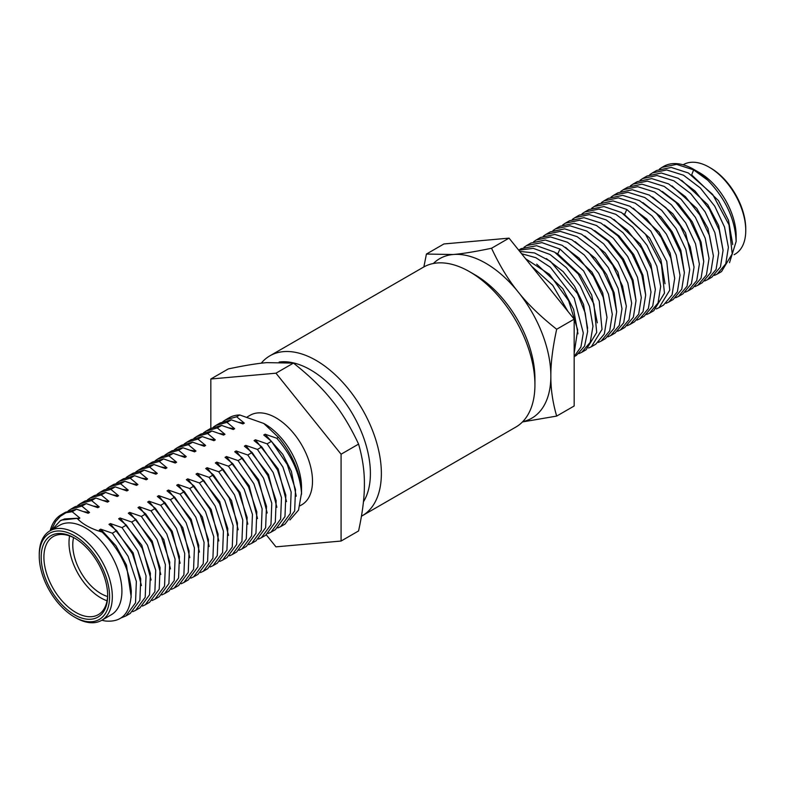 <?xml version="1.0" encoding="UTF-8"?>
<svg xmlns="http://www.w3.org/2000/svg" width="785" height="785" viewBox="0 0 785 785"><rect width="100%" height="100%" fill="white"/><g stroke="black" fill="none" stroke-linecap="round" stroke-linejoin="round"><path stroke-width="1.18" d="M73.584 537.597A39.75 22.951 -120 0 0 107.584 596.492M69.61 535.91A45.079 26.023 -120 0 0 107.064 600.78M107.653 594.775A45.079 26.023 60 0 1 98.331 614.635A45.079 26.023 60 0 1 53.243 588.603A45.079 26.023 60 0 1 53.252 536.547A45.079 26.023 60 0 1 75.115 538.402M74.418 537.99L74.418 537.99A47.021 27.151 60 0 1 107.663 595.58A47.021 27.151 60 0 1 74.418 614.773A47.021 27.151 60 0 1 41.173 557.193A47.021 27.151 60 0 1 74.418 537.99M74.418 535.772A49.73 28.711 60 0 1 109.586 596.688A49.73 28.711 60 0 1 74.418 616.99A49.73 28.711 60 0 1 39.25 556.084A49.73 28.711 60 0 1 74.418 535.772M39.25 556.084L39.25 554.495A51.673 29.83 60 0 1 49.955 530.846A51.673 29.83 60 0 1 75.792 533.398A51.673 29.83 60 0 1 112.324 596.688A51.673 29.83 60 0 1 101.628 620.346A51.673 29.83 60 0 1 75.792 617.785L74.418 616.99M101.628 620.346L111.225 614.802A51.673 29.83 -120 0 0 121.92 591.144A51.673 29.83 -120 0 0 99.371 539.148A51.673 29.83 -120 0 0 59.552 525.302L49.955 530.846M141.437 585.581L133.107 552.777L110.342 523.605L108.987 524.36L116.69 530.689L112.334 533.201L100.676 529.159L99.312 529.953L102.119 532.063C119.811 549.471 129.535 569.154 131.301 591.144C131.095 612.624 122.45 622.583 105.367 621.004L105.337 620.994A60.013 34.648 60 0 1 101.864 620.209M102.119 532.063C91.06 528.913 82.69 524.311 76.999 518.277L64.635 518.914L60.278 520.759L52.301 529.482M51.339 530.042L55.588 521.525L60.298 516.344L66.009 512.703L72.2 511.722L76.557 509.2L88.165 513.282L89.549 512.477L81.885 506.129L70.719 509.22L68.177 510.937M50.191 530.709A60.013 34.648 60 0 1 61.279 514.675A60.013 34.648 60 0 1 65.999 512.693M76.999 518.277L78.51 518.856L79.874 518.071L72.2 511.722M289.92 519.984L298.526 510.103L301.518 492.911A60.013 34.648 -120 0 0 278.43 437.304L276.791 438.256L265.124 434.203L263.76 435.008L271.463 441.327L267.116 443.839L255.439 439.786L254.085 440.591M278.43 437.304L263.76 423.449L239.759 414.98L236.658 416.776L225.511 419.857L222.96 421.574M242.948 423.91L244.321 423.125L236.658 416.776M215.826 425.45L220.183 422.929L231.339 419.847L242.948 423.929M231.339 419.847L226.973 422.359L215.836 425.441L213.285 427.158M221.664 425.431L217.317 427.943L206.161 431.034L210.508 428.512L221.664 425.431L233.273 429.503L234.646 428.708L226.973 422.359M224.981 434.301L217.317 427.943M223.607 435.086L224.971 434.291L219.368 433.497M200.852 434.095L211.989 431.014L223.597 435.086M211.989 431.014L207.642 433.526L196.486 436.617L193.944 438.334M215.316 439.875L207.642 433.526M191.177 439.678L202.314 436.597L213.922 440.679L215.296 439.875M202.314 436.597L197.967 439.109L186.81 442.2L184.259 443.917M181.502 445.262L192.639 442.181L204.247 446.263L205.631 445.458L197.967 439.109M192.639 442.181L188.302 444.693L177.135 447.784L174.584 449.501M194.582 451.836L195.956 451.051L188.302 444.693M182.964 447.774L178.607 450.286L167.47 453.367L171.817 450.855L182.964 447.774L194.582 451.846M184.917 457.42L186.28 456.635L178.607 450.286M173.308 453.347L168.942 455.869L157.795 458.95L162.161 456.428L173.308 453.347L184.907 457.439M163.633 458.931L159.276 461.452L148.12 464.543L152.476 462.022L163.633 458.931L175.232 463.022L176.605 462.218L168.942 455.869M166.95 467.791L159.276 461.452M165.566 468.596L166.93 467.801M153.948 464.524L149.601 467.036L138.435 470.127L142.801 467.605L153.948 464.524L165.556 468.606M157.275 473.384L149.601 467.036M133.136 473.188L144.273 470.107L155.881 474.189L157.255 473.384M144.273 470.107L139.926 472.619L128.769 475.71L126.228 477.427M147.609 478.968L139.926 472.619M123.461 478.772L134.598 475.69L146.206 479.772L147.59 478.968M134.598 475.69L130.261 478.202L119.094 481.293L116.553 483.01M136.541 485.346L137.915 484.561L130.261 478.202M109.439 486.877L113.776 484.365L124.923 481.284L136.531 485.356M124.923 481.284L120.586 483.786L109.419 486.886L106.868 488.594M99.744 492.47L104.101 489.948L115.248 486.867L126.866 490.939L128.24 490.144L120.586 483.786M115.248 486.867L110.891 489.379L99.754 492.46L97.203 494.177M105.592 492.44L101.226 494.962L90.079 498.043L94.445 495.531L105.592 492.44L117.2 496.532L118.564 495.727L110.891 489.379M108.919 501.301L101.226 494.962M107.525 502.106L108.889 501.311M95.917 498.033L91.56 500.545L80.404 503.636L84.76 501.115L95.917 498.033L107.516 502.115M99.244 506.894L91.56 500.545M75.095 506.698L86.232 503.617L97.84 507.699L99.214 506.894M86.232 503.617L81.885 506.129M151.112 580.007L141.8 545.251L120.017 518.012L118.653 518.777L126.365 525.106L122.009 527.618L110.361 523.556M128.318 513.194L136.031 519.523L131.694 522.025L120.036 517.982M137.983 507.61L145.725 513.93L141.369 516.442L129.702 512.399L128.328 513.194M199.478 552.1L191.206 519.376L168.392 490.085L167.028 490.851L174.731 497.18L170.384 499.692L158.727 495.639L157.353 496.444L165.056 502.763L160.699 505.275L149.052 501.222L147.678 502.027L155.391 508.346L151.024 510.868L139.377 506.806L138.003 507.61M209.144 546.488L202.393 517.011L178.058 484.502L176.694 485.267L184.406 491.596L180.059 494.108L168.402 490.056M186.349 479.694L194.072 486.013L189.725 488.525L178.077 484.463M196.024 474.101L203.747 480.43L199.4 482.932L187.752 478.879L186.369 479.684M215.365 462.934L223.107 469.253L218.74 471.775L207.093 467.713L205.719 468.517L213.441 474.837L209.085 477.349L197.418 473.306L196.044 474.101M257.519 518.561L249.188 485.758L226.423 456.585L225.069 457.341L232.772 463.67L228.415 466.182L216.768 462.129L215.394 462.924M267.194 512.997L258.628 479.684L236.099 450.992L234.735 451.758L242.447 458.087L238.09 460.599L226.443 456.536M244.39 446.184L252.122 452.494L247.775 455.006L236.118 450.953M254.065 440.601L261.798 446.91L257.431 449.432L245.764 445.37L244.41 446.174M277.89 527.903L280.667 526.598L290.303 513.498L291.147 492.048L282.865 466.987L267.116 443.839M239.759 414.98A60.013 34.648 -120 0 0 229.092 417.787L225.511 419.857M271.463 441.327L287.222 464.455L295.513 489.516L294.66 510.976L285.043 524.076L280.687 526.588M261.798 446.91L277.547 470.048L285.838 495.109L284.984 516.569L275.358 529.669L271.002 532.181L280.628 519.081L281.472 497.611L273.19 472.55L257.431 449.432M268.215 533.486L271.011 532.171M252.122 452.494L267.871 475.632L276.163 500.693L275.319 522.153L265.683 535.252M258.55 539.069L261.336 537.754L270.962 524.665L271.787 503.214L263.524 478.134L247.775 455.006M206.161 431.034L203.609 432.751M242.447 458.087L258.196 481.205L266.488 506.266L265.634 527.736L256.018 540.836L251.661 543.348M248.874 544.653L251.671 543.338L261.287 530.258L262.121 508.798L253.859 483.727L238.09 460.599M232.772 463.67L248.521 486.808L256.813 511.859L255.959 533.329L246.333 546.419L241.986 548.931L251.602 535.841L252.446 514.391L244.184 489.31L228.415 466.182M239.199 550.236L241.996 548.931M223.107 469.253L238.846 492.391L247.138 517.452L246.294 538.912L236.658 552.012L232.311 554.514L241.927 541.424L242.781 519.964L234.509 494.893L218.74 471.775M229.524 555.829L232.321 554.514M213.441 474.837L229.171 497.975L237.462 523.036L236.628 544.486L226.993 557.595L222.646 560.097L232.272 546.998L233.096 525.548L224.824 500.477L209.085 477.349M167.47 453.367L164.919 455.084M219.859 561.403L222.646 560.097M203.747 480.43L219.506 503.548L227.787 528.609L226.934 550.079L217.327 563.169M157.795 458.95L155.244 460.667M210.184 566.986L212.97 565.681L222.597 552.591L223.421 531.141L215.159 506.06L199.4 482.932M194.072 486.013L209.831 509.131L218.122 534.192L217.268 555.662L207.652 568.752M148.12 464.543L145.568 466.251M200.509 572.579L203.305 571.264L212.912 558.174L213.746 536.714L205.484 511.643L189.725 488.525M184.406 491.596L200.155 514.724L208.447 539.776L207.603 561.246L197.977 574.345L193.63 576.857M190.833 578.162L193.62 576.857L203.246 563.758L204.071 542.307L195.808 517.227L180.059 494.108M138.435 470.127L135.893 471.844M174.731 497.18L190.48 520.298L198.772 545.359L197.918 566.839L188.302 579.929L183.945 582.441L193.571 569.351L194.405 547.901L186.143 522.82L170.384 499.692M181.158 583.746L183.955 582.441M165.056 502.763L180.805 525.901L189.097 550.952L188.253 572.412L178.627 585.512L174.27 588.024L183.886 574.934L184.73 553.474L176.468 528.403L160.699 505.275M171.483 589.329L174.28 588.024M155.391 508.346L171.14 531.484L179.422 556.545L178.578 578.005L168.942 591.105M161.808 594.922L164.605 593.607L174.211 580.527L175.065 559.057L166.793 533.986L151.024 510.868M145.725 513.93L161.465 537.068L169.746 562.129L168.912 583.589L159.276 596.688M152.143 600.505L154.93 599.2L164.556 586.101L165.38 564.641L157.108 539.58L141.369 516.442M136.031 519.523L151.799 542.651L160.081 567.712L159.218 589.172L149.611 602.262M90.079 498.043L87.537 499.76M142.468 606.089L145.264 604.774L154.88 591.684L155.705 570.234L147.443 545.153L131.694 522.025M126.365 525.106L142.114 548.224L150.406 573.285L149.552 594.755L139.936 607.855L135.579 610.367M80.404 503.636L77.862 505.344M132.793 611.672L135.589 610.367L145.205 597.277L146.03 575.817L137.768 550.736L122.009 527.618M116.69 530.689L132.439 553.817L140.731 578.879L139.887 600.339L130.251 613.438L125.904 615.95L135.53 602.841L136.355 581.391L128.083 556.32L112.334 533.201M121.292 617.834L125.914 615.95M301.518 492.911C299.939 473.689 291.696 455.467 276.791 438.256M65.42 512.281L76.557 509.2M245.764 445.419L268.499 474.533L276.86 507.277M229.053 427.913L234.322 428.659M255.429 439.835L278.125 468.861L286.525 501.615M238.699 422.32L244.233 423.135M265.124 434.242L282.737 454.319L291.382 471.373L296.22 496.228M207.083 467.742L231.555 500.555L238.169 529.806M190.333 450.247L195.916 451.051M216.758 462.169L240.063 492.46L247.844 524.164M200.008 444.663L205.533 445.458M209.664 439.07L215.227 439.885M301.528 494.226L301.528 487.456A51.673 29.83 -120 0 0 264.996 424.165L263.76 423.449M300.076 505.766L301.793 504.775A51.673 29.83 -120 0 0 312.499 481.117A51.673 29.83 -120 0 0 289.94 429.12A51.673 29.83 -120 0 0 250.121 415.275L247.383 416.855M210.831 428.335L210.831 379.008L275.957 373.189L341.082 454.211L341.082 541.042L275.957 546.86L266.321 534.87M341.082 454.211L358.578 444.104C362.572 457.871 364.505 471.226 364.397 484.168C364.505 496.983 362.572 512.576 358.578 530.945L341.082 541.042M210.831 379.008L228.327 368.911C244.37 365.525 257.156 363.435 266.704 362.641L293.453 363.092C309.496 375.779 322.282 388.163 331.829 400.242C341.603 412.194 350.512 426.814 358.578 444.104M275.957 373.189L293.453 363.092M151.642 472.59L157.088 473.365M161.298 466.996L166.881 467.821M187.733 478.919L211.175 509.494L218.829 540.914M170.953 461.403L176.507 462.228M197.408 473.326L219.712 501.576L228.513 535.39M180.589 455.8L186.212 456.644M139.367 506.845L163.839 539.648L170.453 568.899M122.617 489.34L128.19 490.144M149.042 501.262L172.229 531.308L180.128 563.257M132.292 483.756L137.866 484.571M158.717 495.678L182.836 527.716L189.803 557.654M141.948 478.163L147.531 478.987M83.926 511.683L89.441 512.477M93.582 506.089L99.126 506.904M103.227 500.496L108.781 501.321M129.692 512.419L152.241 541.15L160.797 574.492M112.883 494.893L118.466 495.727M60.259 520.769L61.416 520.102L79.834 518.071M100.676 529.159L115.954 545.81L126.463 565.092L131.213 597.179M361.453 516.206A92.345 53.311 -120 0 0 362.248 515.755A92.345 53.311 -120 0 0 376.398 441.759A92.345 53.311 -120 0 0 316.07 360.393A92.345 53.311 -120 0 0 269.903 355.821A92.345 53.311 -120 0 0 261.219 363.21M279.146 362.052A84.584 48.837 60 0 1 310.585 369.892A84.584 48.837 60 0 1 363.435 501.811M269.903 355.821L423.458 267.165A92.345 53.311 60 0 1 469.626 271.738L469.626 271.738A92.345 53.311 60 0 1 534.928 384.827A92.345 53.311 60 0 1 515.804 427.099L362.248 515.755M534.928 384.827L534.928 378.498A84.584 48.837 -120 0 0 475.111 274.897L469.626 271.738L475.111 274.897M734.093 254.703L735.045 254.154A51.673 29.83 -120 0 0 745.75 230.505L745.75 228.916A49.73 28.711 -120 0 0 710.582 168.01L709.208 167.215A51.673 29.83 -120 0 0 683.372 164.654L683.136 164.791M745.75 230.505L745.75 230.505A51.673 29.83 -120 0 0 709.208 167.215M659.439 169.099L661.99 167.372L676.562 164.369L693.646 169.884L707.776 180.236A60.013 34.648 -120 0 0 693.724 169.354L699.612 172.759A51.673 29.83 60 0 1 736.153 236.04L736.153 241.456L729.52 262.681M693.724 169.354A60.013 34.648 -120 0 0 663.717 166.381L662 167.372M707.776 180.236L707.805 180.265C725.683 198.87 735.133 219.27 736.153 241.456M732.739 244.616L728.5 220.359L718.452 200.587L691.663 174.878L693.636 169.894M525.626 258.775L549.48 274.358L568.644 300.743L577.682 329.945L574.169 353.162M567.947 311.429L552.718 285.279L531.612 266.223M574.169 356.468L580.92 346.999L583.314 333.026L574.227 298.221L550.363 267.253L535.831 257.696L521.554 253.712M519.699 251.406L534.556 252.947L550.462 261.366L577.475 293.551L585.217 313.019L587.651 331.368L584.58 346.136L576.416 355.37L574.169 356.675M578.947 353.613L581.734 352.298L590.222 342.319L592.979 326.207L589.486 306.405L580.213 285.858L566.378 267.646L549.981 254.468L533.29 248.345L518.728 250.199M518.669 250.121L521.24 248.639L536.636 245.705L554.632 252.142L578.28 274.004L593.911 304.08L596.718 332.447L586.101 349.776L581.734 352.298M588.613 348.03L591.399 346.715L602.026 329.386L599.23 301.008L583.618 270.933L559.96 249.061L541.944 242.634L526.568 245.568L524.007 247.285M526.568 245.558L530.915 243.056L545.3 240.024L562.129 245.332L578.987 258.079L593.342 276.31L603.155 297.162L606.982 317.425L604.362 333.959L595.766 344.193M598.288 342.437L601.084 341.132L609.68 330.887L612.31 314.353L608.463 294.09L598.67 273.219L584.285 255.017L567.457 242.251L550.599 236.962L536.243 239.974L533.682 241.701M536.243 239.974L540.59 237.462L554.956 234.44L571.794 239.739L588.652 252.485L603.008 270.717L612.83 291.569L616.657 311.841L614.037 328.375L605.441 338.61L601.084 341.132M607.963 336.853L610.759 335.538L619.345 325.304L621.985 308.76L618.129 288.497L608.336 267.626L593.951 249.414L577.122 236.658L560.264 231.369L545.909 234.401L543.357 236.118M545.918 234.391L550.265 231.879L564.641 228.857L581.479 234.156L598.327 246.912L612.692 265.134L622.505 285.985L626.322 306.258L623.712 322.782L615.106 333.036M617.638 331.27L620.435 329.955L629.02 319.721L631.66 303.177L627.804 282.924L618.021 262.053L603.636 243.841L586.797 231.075L569.949 225.786L555.574 228.818L553.023 230.535M555.584 228.808L559.94 226.296L574.326 223.274L591.164 228.572L608.002 241.329L622.377 259.55L632.17 280.412L636.017 300.675L633.367 317.218L624.801 327.443M627.313 325.687L630.1 324.382L638.705 314.137L641.316 297.613L637.498 277.331L627.686 256.489L613.32 238.257L596.482 225.501L579.624 220.202L565.269 223.215L562.708 224.942M565.259 223.225L569.616 220.713L583.991 217.68L600.819 222.989L617.677 235.736L632.043 253.967L641.845 274.819L645.682 295.082L643.052 311.625L634.466 321.85L630.11 324.372M636.988 320.103L639.765 318.798L648.381 308.554L651 292.03L647.164 271.757L637.371 250.896L622.996 232.684L606.157 219.908L589.299 214.619L574.944 217.631L572.383 219.358M574.934 217.641L579.281 215.129L593.666 212.097L610.494 217.406L627.362 230.152L641.718 248.384L651.53 269.235L655.347 289.508L652.727 306.042L644.132 316.276L639.785 318.788M646.654 314.52L649.45 313.205L658.046 302.971L660.676 286.437L656.839 266.174L647.046 245.312L632.661 227.091L615.832 214.325L598.975 209.036L584.609 212.048L582.048 213.775M584.609 212.058L588.956 209.546L603.95 206.563L621.475 212.539L645.466 234.215L661.451 264.447L664.473 293.148L653.817 310.683M656.329 308.927L659.115 307.622L669.772 290.087L666.769 261.376L650.794 231.133L626.803 209.467L609.258 203.501L594.284 206.465L591.723 208.192M594.284 206.465L598.631 203.953L613.016 200.931L629.845 206.229L646.703 218.976L661.058 237.207L670.871 258.059L674.698 278.332L672.078 294.866L663.482 305.1L659.135 307.612M666.004 303.344L668.8 302.039L677.396 291.794L680.026 275.26L676.179 254.997L666.396 234.146L652.011 215.934L635.183 203.158L618.325 197.869L603.959 200.881L601.398 202.608M603.959 200.881L608.306 198.369L622.682 195.347L639.52 200.646L656.378 213.402L670.733 231.634L680.546 252.476L684.373 272.748L681.753 289.282L673.147 299.517L668.8 302.029M675.679 297.76L678.476 296.445L687.061 286.211L689.701 269.667L685.845 249.404L676.062 228.543L661.677 210.331L644.848 197.565L627.99 192.276L613.625 195.298L611.064 197.025M613.625 195.298L617.981 192.786L632.357 189.764L649.195 195.063L666.043 207.809L680.409 226.041L690.221 246.882L694.038 267.165L691.428 283.689L682.822 293.933M685.354 292.177L688.151 290.862L696.737 280.628L699.376 264.084L695.52 243.821L685.737 222.96L671.352 204.748L654.513 191.982L637.665 186.693L623.29 189.715L620.739 191.442M623.3 189.715L627.657 187.203L642.032 184.171L658.87 189.479L675.718 202.236L690.093 220.457L699.886 241.319L703.733 261.572L701.083 278.116L692.507 288.34L688.141 290.872M695.029 286.584L697.806 285.289L706.421 275.035L709.032 258.51L705.215 238.238L695.402 217.386L681.037 199.164L664.198 186.408L647.34 181.109L632.985 184.122L630.424 185.849M632.975 184.132L637.332 181.62L651.717 178.588L668.545 183.896L685.403 196.652L699.759 214.874L709.562 235.736L713.398 255.988L710.759 272.532L702.183 282.757L697.826 285.279M704.704 281.001L707.481 279.695L716.087 269.461L718.707 252.927L714.88 232.664L705.077 211.803L690.702 193.581L673.873 180.815L657.006 175.526L642.65 178.538L640.099 180.265M642.65 178.548L646.997 176.036L661.372 173.004L678.201 178.303L695.068 191.049L709.424 209.281L719.237 230.133L723.063 250.405L720.444 266.949L711.848 277.174M714.37 275.417L717.166 274.112L725.762 263.878L728.392 247.334L724.545 227.071L714.752 206.21L700.367 187.998L683.539 175.232L666.681 169.943L652.325 172.955L649.764 174.682M688.337 172.955L712.682 194.444L729.01 224.844L732.219 253.849L721.523 271.59L717.166 274.112M652.325 172.955L656.672 170.453L671.254 167.44L688.317 172.955M597.307 322.851L591.704 295.032L580.301 274.917L557.841 253.997L555.79 252.839M587.631 328.297L583.52 304.472L574.541 286.221L563.208 271.669L546.38 258.579M577.966 333.811L573.58 309.339L562.806 288.684L536.705 264.162M626.312 305.964L617.883 272.081L605.225 252.986L584.796 236.079M616.647 311.606L614.155 292.776L606.579 274.573L595.403 258.393L575.179 241.701M606.972 317.238L602.674 292.785L591.959 272.12L565.553 247.314M522.467 421.938L556.673 416.089L574.169 405.992L574.169 319.161L509.043 238.14L443.917 243.958L426.422 254.055L423.871 266.929M556.673 416.089C552.679 402.332 550.746 388.977 550.854 376.035C550.746 363.219 552.679 347.627 556.673 329.258C540.63 316.571 527.844 304.188 518.296 292.108A92.1 53.174 -120 0 0 453.171 254.507A92.1 53.174 -120 0 0 433.359 263.495M574.169 319.161L556.673 329.258M522.712 421.682A92.1 53.174 -120 0 0 550.854 376.035A92.1 53.174 -120 0 0 518.296 292.108C508.523 280.157 499.603 265.536 491.547 248.246C475.504 251.622 462.718 253.712 453.171 254.507L426.422 254.055M509.043 238.14L491.547 248.246M655.347 289.322L650.863 264.368L640.207 244.017L613.919 219.388M665.023 283.768L660.911 259.845L649.607 238.041L623.555 213.775M645.672 294.915L642.954 275.319L633.76 254.595L619.061 235.961L604.293 225.001M636.007 300.459L633.053 280.157L623.437 259.109L608.718 240.916L594.618 230.574M694.028 266.871L685.54 232.88L672.912 213.854L652.512 196.986M684.363 272.513L680.86 250.386L672.215 231.889L661.058 216.994L642.895 202.608M674.688 278.155L670.125 252.966L659.145 232.262L633.279 208.221M723.063 250.219L718.667 225.511L707.746 204.679L681.645 180.305M713.388 255.822L707.952 228.406L696.756 208.408L671.999 185.908M703.723 261.356L701.074 242.104L692.291 221.9L678.544 203.904L662.324 191.481M559.94 249.071L557.684 254.055M626.793 209.467L624.644 214.472M265.693 535.242L261.336 537.754M200.832 434.105L196.495 436.607M191.167 439.688L186.82 442.19M181.492 445.272L177.145 447.774M217.317 563.169L212.97 565.681M207.642 568.762L203.295 571.274M133.126 473.198L128.779 475.71M123.451 478.781L119.104 481.293M168.952 591.095L164.595 593.617M159.286 596.678L154.93 599.19M149.611 602.272L145.254 604.784M75.085 506.708L70.738 509.21M65.41 512.291L61.279 514.675M591.419 346.715L595.766 344.203M610.759 335.548L615.126 333.026M620.425 329.965L624.782 327.453M649.46 313.205L653.807 310.693M678.466 296.455L682.832 293.933M707.501 279.695L711.848 277.183"/></g></svg>
